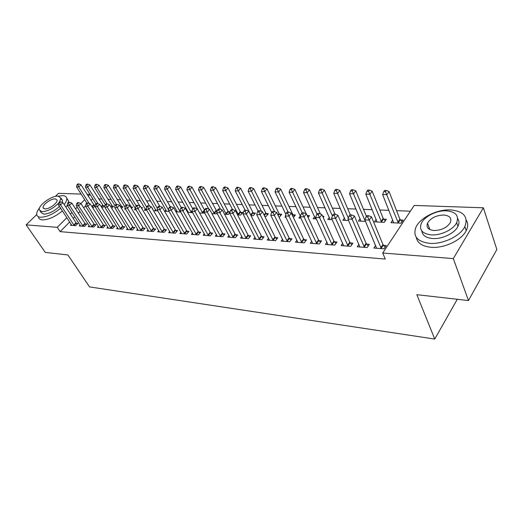<?xml version="1.0" encoding="UTF-8"?>
<svg xmlns="http://www.w3.org/2000/svg" width="523" height="523" viewBox="0 0 523 523"><rect width="100%" height="100%" fill="white"/><g stroke="black" fill="none" stroke-linecap="round" stroke-linejoin="round"><path stroke-width="0.78" d="M428.585 228.728L429.278 227.963M410.385 211.194L396.558 210.651M388.929 210.351L379.776 209.991M372.239 209.697L363.505 209.35M356.052 209.056L347.717 208.729M340.349 208.442L332.386 208.128M325.103 207.84L317.5 207.539M310.296 207.258L303.039 206.971M295.913 206.69L288.977 206.422M281.93 206.14L275.307 205.879M268.338 205.611L262.01 205.356M255.113 205.088L249.066 204.853M242.247 204.578L236.468 204.356M229.721 204.088L224.204 203.872M217.522 203.61L212.253 203.401M205.644 203.14L200.603 202.944M194.066 202.682L189.254 202.499M182.775 202.244L178.18 202.061M171.773 201.806L167.38 201.636M161.038 201.388L156.848 201.218M150.565 200.976L146.564 200.819M140.341 200.571L136.523 200.42M130.364 200.178L126.716 200.034M120.617 199.793L117.139 199.655M111.098 199.42L107.777 199.289M101.795 199.054L98.631 198.93M92.702 198.694L89.969 194.399L88.184 196.19M414.196 205.441L483.37 207.794L453.31 258.591L382.725 253.021L414.196 205.441M453.31 258.591L468.484 300.555L496.85 249.497L483.37 207.794M55.32 196.432L58.504 193.327L81.117 194.098M86.995 194.294L89.969 194.399M468.484 300.555L416.838 294.678L434.75 339.067L457.279 299.28M434.75 339.067L89.544 286.911L67.925 254.969L45.253 252.393L26.15 224.87L36.721 214.561M376.194 219.307L374.448 221.844L384.294 222.34L386.379 219.274L383.705 219.15M358.941 244.326L357.235 246.804L367.159 247.549L369.349 244.333L366.656 244.136M344.513 217.98L342.872 220.248L348.612 220.536M327.025 242.208L325.43 244.418L334.772 245.124L336.989 242.005L334.452 241.822M314.637 216.699L313.1 218.745L316.323 218.908M322.658 216.241L323.992 216.306L323.181 217.398M296.979 240.188L295.488 242.175L304.281 242.835L306.524 239.822L304.138 239.645M285.571 216.561L284.976 217.32L285.963 217.372M293.161 214.835L295.41 214.94L293.403 217.542M268.645 238.253L267.24 240.057L275.543 240.678L277.798 237.756L275.549 237.592M266.253 213.554L268.377 213.652L266.2 216.372L264.736 216.3M241.874 236.416L240.547 238.057L248.399 238.645L250.667 235.808L248.536 235.657M240.757 212.338L242.77 212.436L240.587 215.077L237.579 214.927M216.542 234.664L215.286 236.161L222.726 236.723L224.995 233.964L222.981 233.82M216.574 211.187L217.13 211.214M216.98 213.044L216.3 213.848L211.913 213.626M192.529 232.99L191.353 234.369L198.4 234.899L200.675 232.219L198.766 232.081M187.685 211.031L187.175 211.612M187.613 212.397L192.621 212.652M169.746 231.395L168.628 232.663L175.323 233.166L177.604 230.558L175.787 230.434M166.013 210.037L164.915 211.253L169.112 211.462M148.101 229.872L147.041 231.048L153.402 231.526L155.677 228.989L153.952 228.865M145.374 209.082L144.328 210.207L146.806 210.338M151.99 208.108L152.585 208.134L152.232 208.52M127.501 228.414L126.494 229.505L132.554 229.963L134.823 227.492L133.175 227.374M125.239 208.644L124.696 209.22L125.618 209.265M131.096 207.115L132.672 207.186L131.482 208.455M107.882 227.021L106.921 228.041L112.693 228.473L114.955 226.06L113.386 225.949M112.164 206.212L113.661 206.284L111.719 208.311M89.165 225.694L88.25 226.642L93.761 227.054L96.01 224.7L94.519 224.596M94.068 205.349L95.271 205.408M95.212 205.716L93.336 207.631L92.551 207.592M71.298 224.419L70.428 225.302L75.691 225.694L77.927 223.406L76.502 223.301M92.663 198.694L90.897 200.492M85.595 205.866L83.673 207.814M80.032 211.508L78.358 213.201M74.782 216.829L73.207 218.424M69.696 221.981L60.165 231.65L385.248 259.062L382.725 253.021M80.13 225.047L79.235 225.962L84.621 226.367L86.87 224.047L85.406 223.942M103.011 205.774L104.476 205.846L102.096 208.076M98.409 226.348L97.474 227.328L103.116 227.753L105.371 225.374L103.842 225.263M121.519 206.657L123.055 206.729L121.48 208.389M117.57 227.714L116.59 228.76L122.506 229.205L124.768 226.766L123.167 226.655M135.392 208.644L134.398 209.71L136.078 209.795M141.19 207.592L142.511 207.657L141.726 208.5M137.673 229.133L136.64 230.264L142.851 230.735L145.119 228.231L143.439 228.106M155.566 209.553L154.501 210.723L157.815 210.893M158.789 230.623L157.698 231.846L164.222 232.336L166.504 229.767L164.732 229.636M176.715 210.527L175.8 211.56M175.937 211.808L180.71 212.05M180.991 232.186L179.847 233.506L186.711 234.023L188.993 231.382L187.129 231.244M204.761 213.09L199.596 213.005L186.907 189.659L187.535 187.273L188.685 187.299L189.594 186.293L188.443 186.266L187.535 187.273M204.375 233.82L203.159 235.252L210.396 235.795L212.678 233.081L210.71 232.938M228.505 211.756L230.087 211.828M229.865 212.567L228.283 214.456L224.57 214.267M229.035 235.527L227.747 237.096L235.383 237.671L237.658 234.873L235.585 234.722M253.335 212.939L255.401 213.038L253.224 215.718L250.962 215.6M255.067 237.324L253.707 239.044L261.781 239.652L264.043 236.769L261.853 236.612M279.524 214.188L281.707 214.286L279.537 217.045L278.909 217.012M282.61 239.207L281.158 241.103L289.703 241.744L291.952 238.776L289.637 238.606M300.333 216.077L298.842 218.019L300.915 218.124M307.191 215.502L309.498 215.613L308.067 217.496M311.78 241.181L310.237 243.28L319.298 243.96L321.527 240.894L319.069 240.717M329.359 217.333L327.771 219.483L332.216 219.712M342.742 243.254L341.088 245.594L350.717 246.313L352.92 243.149L350.305 242.966M360.118 218.64L358.425 221.033L365.538 221.392M375.651 245.424L373.886 248.052L384.13 248.824L386.301 245.549L383.516 245.346M392.773 219.987L390.962 222.68L401.115 223.19L403.181 220.078L400.428 219.948M457.618 225.452L457.913 226.296M60.165 231.65L57.262 227.328L26.15 224.87M84.687 199.721L80.921 203.506M77.254 207.2L75.573 208.893M71.971 212.515L70.389 214.11M66.859 217.666L57.262 227.328M73.776 225.014L76.018 222.726L62.897 202.636L60.59 204.911L74.259 225.59M59.668 202.734L60.59 201.826L59.714 201.786L58.792 202.695L59.668 202.734L60.59 204.911L58.399 204.807L71.841 225.406M76.018 222.726L77.26 224.092M62.897 202.636L60.59 201.826M58.792 202.695L58.399 204.807M94.807 206.127L80.987 184.756L78.757 186.959L76.554 186.907L86.831 203.101M89.256 203.552L78.757 186.959L77.849 184.828L78.738 183.952L77.855 183.933L76.966 184.809L77.849 184.828M76.554 186.907L76.966 184.809M78.738 183.952L80.987 184.756M82.673 225.675L84.922 223.36L71.788 203.042L69.474 205.349L83.164 226.256M68.539 203.146L69.467 202.224L68.572 202.185L67.644 203.107L68.539 203.146L69.474 205.349L67.238 205.238L80.686 226.073M84.922 223.36L86.184 224.753M71.788 203.042L69.467 202.224M67.644 203.107L67.238 205.238M91.773 226.354L94.029 224.007L80.895 203.46L78.574 205.801L92.27 226.943M77.626 203.571L78.555 202.636L77.633 202.597L76.704 203.525L77.626 203.571L78.574 205.801L76.28 205.683L89.734 226.747M94.029 224.007L95.317 225.433M80.895 203.46L78.555 202.636M76.704 203.525L76.28 205.683M103.77 206.578L89.923 184.959L87.694 187.182L85.445 187.123L95.971 203.905M98.049 203.722L87.694 187.182L86.766 185.024L87.661 184.135L86.759 184.122L85.87 185.005L86.766 185.024M85.445 187.123L85.87 185.005M87.661 184.135L89.923 184.959M112.935 207.036L99.076 185.162L96.84 187.411L94.532 187.352L105.326 204.741M107.058 203.924L96.84 187.411L95.899 185.234L96.794 184.331L95.872 184.312L94.977 185.207L95.899 185.234M94.532 187.352L94.977 185.207M96.794 184.331L99.076 185.162M39.513 208.036C37.316 210.749 36.401 212.998 36.767 214.796C37.146 216.254 38.414 217.071 40.572 217.241C46.73 217.117 53.424 214.11 60.642 208.219M64.166 204.578C66.16 202.041 67.016 199.923 66.748 198.23C66.395 196.596 65.022 195.72 62.623 195.609L58.288 196.158M38.558 217.424C38.937 218.889 40.212 219.712 42.37 219.889C48.528 219.784 55.209 216.79 62.407 210.9M65.918 207.258L67.271 205.297M68.467 202.29L68.467 200.897L67.29 199.073M60.949 198.805L62.531 200.453L62.263 202.414M59.459 206.415C54.117 211.331 48.874 213.914 43.716 214.155L40.944 212.377L40.101 211.122M59.491 202.009L60.93 198.001L58.001 196.145C51.509 195.55 37.826 205.598 39.303 209.945L42.069 211.71C47.848 211.305 53.405 208.389 58.746 202.957M55.203 198.877C51.032 198.472 42.193 204.957 43.134 207.755L44.939 208.906C49.064 209.37 57.981 202.852 57.072 200.061L55.203 198.877M480.389 279.125L482.252 275.771M429.631 243.352C442.706 244.503 460.332 236.148 464.849 226.596C468.464 216.751 463.666 211.187 450.466 209.9C436.783 209.18 419.57 218.026 415.752 227.695C412.863 236.514 417.485 241.731 429.631 243.352M416.315 237.377C417.374 243.097 422.303 246.405 431.115 247.301C444.171 248.497 461.737 240.181 466.228 230.617C468.15 226.707 468.17 223.229 466.294 220.183M457.664 218.575C459.272 220.804 459.357 223.399 457.939 226.367C454.762 233.251 442.112 239.325 432.632 238.534C425.944 237.893 422.342 235.363 421.826 230.95M431.266 234.879C440.765 235.638 453.448 229.545 456.651 222.667C459.187 215.692 455.755 211.743 446.341 210.815C436.535 210.285 424.061 216.627 421.224 223.569C419.06 230.002 422.407 233.774 431.266 234.879M443.713 215.012C436.097 215.313 430.697 218.032 427.5 223.171C426.062 227.374 428.226 229.826 433.998 230.519C441.51 230.323 446.956 227.682 450.329 222.582C451.918 218.156 449.715 215.633 443.713 215.012M429.573 228.754L429.246 229.205M101.096 227.047L103.351 224.674L90.218 203.892L87.89 206.258L101.586 227.636M86.923 204.003L87.857 203.055L86.916 203.016L85.981 203.957L86.923 204.003L87.89 206.258L85.537 206.14L98.991 227.446M103.351 224.674L104.659 226.126M90.218 203.892L87.857 203.055M85.981 203.957L85.537 206.14M110.634 227.753L112.896 225.348L99.762 204.33L97.428 206.722L111.131 228.355M96.448 204.441L97.383 203.486L96.422 203.44L95.487 204.401L96.448 204.441L97.428 206.722L95.023 206.605L108.47 228.152M112.896 225.348L114.23 226.838M99.762 204.33L97.383 203.486M95.487 204.401L95.023 206.605M122.317 207.507L108.438 185.364L106.195 187.646L103.835 187.587L115.067 205.892M116.413 204.343L106.195 187.646L105.241 185.436L106.136 184.527L105.195 184.508L104.299 185.417L105.241 185.436M103.835 187.587L104.299 185.417M106.136 184.527L108.438 185.364M131.914 207.991L118.021 185.58L115.773 187.881L113.36 187.822L125.095 207.186M126.135 205.029L115.773 187.881L114.805 185.652L115.707 184.73L114.74 184.711L113.837 185.632L114.805 185.652M113.36 187.822L113.837 185.632M115.707 184.73L118.021 185.58M120.401 228.479L122.663 226.047L109.542 204.781L107.202 207.206L120.898 229.087M106.208 204.898L107.143 203.924L106.156 203.885L105.221 204.853L106.208 204.898L107.202 207.206L104.737 207.082L118.178 228.884M122.663 226.047L124.023 227.57M109.542 204.781L107.143 203.924M105.221 204.853L104.737 207.082M139.844 206.01L127.834 185.796L125.585 188.13L123.114 188.071L135.365 208.54M136.215 205.938L125.585 188.13L124.598 185.868L125.5 184.939L124.513 184.92L123.611 185.848L124.598 185.868M123.114 188.071L123.611 185.848M125.5 184.939L127.834 185.796M130.404 229.224L132.679 226.76L119.558 205.245L117.217 207.696L130.907 229.839M116.204 205.356L117.145 204.375L116.132 204.33L115.191 205.31L116.204 205.356L117.217 207.696L114.694 207.572L128.122 229.63M132.679 226.76L134.065 228.316M119.558 205.245L117.145 204.375M115.191 205.31L114.694 207.572M149.702 206.167L137.889 186.018L135.634 188.378L133.097 188.319L145.956 210.292M146.603 206.997L135.634 188.378L134.633 186.096L135.535 185.149L134.522 185.129L133.62 186.07L134.633 186.096M133.097 188.319L133.62 186.07M135.535 185.149L137.889 186.018M140.661 229.983L142.929 227.485L129.828 205.716L127.488 208.2L141.164 230.604M126.455 205.833L127.396 204.839L126.357 204.794L125.415 205.787L126.455 205.833L127.488 208.2L124.892 208.076L138.307 230.395M142.929 227.485L144.348 229.081M129.828 205.716L127.396 204.839M125.415 205.787L124.892 208.076M159.79 206.317L148.186 186.247L145.93 188.64L143.335 188.574L156.168 210.808M157.41 208.396L145.93 188.64L144.91 186.325L145.812 185.371L144.773 185.345L143.871 186.299L144.91 186.325M143.335 188.574L143.871 186.299M145.812 185.371L148.186 186.247M151.167 230.767L153.442 228.237L140.36 206.199L138.013 208.723L151.677 231.395M136.967 206.324L137.909 205.317L136.843 205.264L135.902 206.271L136.967 206.324L138.013 208.723L135.359 208.592L148.748 231.173M153.442 228.237L154.886 229.872M140.36 206.199L137.909 205.317M135.902 206.271L135.359 208.592M170.315 206.775L158.737 186.476L156.482 188.901L153.821 188.836L166.628 211.338M168.491 209.854L156.482 188.901L155.442 186.561L156.351 185.593L155.285 185.567L154.383 186.534L155.442 186.561M153.821 188.836L154.383 186.534M156.351 185.593L158.737 186.476M161.94 231.565L164.222 229.002L151.167 206.696L148.813 209.252L162.457 232.199M147.748 206.82L148.689 205.801L147.597 205.755L146.656 206.768L147.748 206.82L148.813 209.252L146.087 209.115L159.45 231.977M164.222 229.002L165.693 230.676M151.167 206.696L148.689 205.801M146.656 206.768L146.087 209.115M181.298 207.605L169.557 186.718L167.301 189.169L164.568 189.104L177.343 211.88M180.35 212.031L167.301 189.169L166.249 186.796L167.151 185.822L166.059 185.796L165.157 186.776L166.249 186.796M164.568 189.104L165.157 186.776M167.151 185.822L169.557 186.718M172.995 232.389L175.27 229.787L162.248 207.206L159.894 209.795L173.505 233.029M158.809 207.337L159.75 206.297L158.632 206.252L157.691 207.285L158.809 207.337L159.894 209.795L157.096 209.658L170.426 232.8M175.27 229.787L176.774 231.506M162.248 207.206L159.75 206.297M157.691 207.285L157.096 209.658M192.712 208.749L180.657 186.966L178.395 189.45L175.597 189.378L188.326 212.436M191.411 212.593L178.395 189.45L177.323 187.044L178.232 186.051L177.107 186.031L176.205 187.018L177.323 187.044M175.597 189.378L176.205 187.018M178.232 186.051L180.657 186.966M184.331 233.225L186.613 230.591L173.623 207.729L171.269 210.357L184.848 233.879M170.165 207.86L171.106 206.814L169.955 206.762L169.014 207.808L170.165 207.86L171.269 210.357L168.399 210.213L181.684 233.644M186.613 230.591L188.149 232.356M173.623 207.729L171.106 206.814M169.014 207.808L168.399 210.213M204.63 210.272L192.039 187.214L189.777 189.731L186.907 189.659M202.754 213.162L188.685 187.299M189.594 186.293L192.039 187.214M195.968 234.095L198.25 231.421L185.305 208.272L182.945 210.932L196.485 234.755M181.821 208.402L182.762 207.337L181.586 207.285L180.644 208.344L181.821 208.402L182.945 210.932L179.997 210.782L193.242 234.513M198.25 231.421L199.819 233.232M185.305 208.272L182.762 207.337M180.644 208.344L179.997 210.782M216.999 211.665L203.722 187.476L201.46 190.026L198.511 189.954L208.867 209.108M214.384 213.75L201.46 190.026L200.348 187.561L201.25 186.541L200.074 186.515L199.165 187.535L200.348 187.561M198.511 189.954L199.165 187.535M201.25 186.541L203.722 187.476M207.912 234.977L210.194 232.271L197.295 208.821L194.942 211.521L208.435 235.651M193.798 208.958L194.739 207.879L193.53 207.827L192.582 208.899L193.798 208.958L194.942 211.521L191.915 211.37L205.101 235.402M210.194 232.271L211.795 234.127M197.295 208.821L194.739 207.879M192.582 208.899L191.915 211.37M229.564 212.933L228.002 211.089L215.711 187.737L213.449 190.326L210.423 190.248L220.562 209.331M226.322 214.358L213.449 190.326L212.318 187.829L213.221 186.789L212.011 186.77L211.109 187.796L212.318 187.829M210.423 190.248L211.109 187.796M213.221 186.789L215.711 187.737M220.183 235.893L222.458 233.14L209.625 209.39L207.265 212.122L220.706 236.566M206.101 209.527L207.043 208.435L205.801 208.376L204.853 209.468L206.101 209.527L207.265 212.122L204.153 211.972L217.28 236.311M222.458 233.14L224.099 235.056M209.625 209.39L207.043 208.435M204.853 209.468L204.153 211.972M241.842 213.554L240.253 211.665L228.021 188.012L225.766 190.634L222.654 190.555L232.591 209.586M238.573 214.973L225.766 190.634L224.609 188.097L225.518 187.051L224.269 187.025L223.367 188.071L224.609 188.097M222.654 190.555L223.367 188.071M225.518 187.051L228.021 188.012M232.787 236.827L235.056 234.036L222.288 209.971L219.935 212.75L233.31 237.514M218.745 210.115L219.693 209.004L218.411 208.945L217.463 210.056L218.745 210.115L219.935 212.75L216.738 212.593L229.793 237.252M235.056 234.036L236.736 236.004M222.288 209.971L219.693 209.004M217.463 210.056L216.738 212.593M254.453 214.201L252.825 212.26L240.665 188.293L238.416 190.947L235.219 190.869L245.104 210.148M251.158 215.613L238.416 190.947L237.239 188.385L238.142 187.319L236.867 187.293L235.965 188.352L237.239 188.385M235.219 190.869L235.965 188.352M238.142 187.319L240.665 188.293M245.738 237.788L248.007 234.958L235.317 210.573L232.964 213.391L246.268 238.488M231.748 210.717L232.696 209.592L231.375 209.533L230.434 210.658L231.748 210.717L232.964 213.391L229.675 213.227L242.652 238.213M248.007 234.958L249.726 236.984M235.317 210.573L232.696 209.592M230.434 210.658L229.675 213.227M267.41 214.861L265.743 212.868L253.662 188.581L251.413 191.274L248.131 191.196L258.146 211.115M261.5 211.449L250.216 188.672L251.118 187.594L249.804 187.567L248.902 188.64L250.216 188.672M248.131 191.196L248.902 188.64M251.118 187.594L253.662 188.581M259.055 238.776L261.323 235.906L248.713 211.187L246.366 214.051L259.591 239.482M245.13 211.338L246.072 210.194L244.712 210.135L243.77 211.272L245.13 211.338L246.366 214.051L242.979 213.881L255.871 239.207M261.323 235.906L263.082 237.991M248.713 211.187L246.072 210.194M243.77 211.272L242.979 213.881M280.72 215.548L279.007 213.489L267.024 188.875L264.782 191.608L261.402 191.523L271.712 212.462M274.614 211.684L263.559 188.966L264.461 187.875L263.108 187.849L262.206 188.94L263.559 188.966M261.402 191.523L262.206 188.94M264.461 187.875L267.024 188.875M272.751 239.796L275.013 236.88L262.5 211.822L260.153 214.724L273.287 240.515M258.892 211.972L259.833 210.815L258.44 210.749L257.499 211.913L258.892 211.972L260.153 214.724L256.669 214.554L269.463 240.227M275.013 236.88L276.817 239.031M262.5 211.822L259.833 210.815M257.499 211.913L256.669 214.554M294.397 216.247L292.651 214.129L280.759 189.176L278.524 191.954L275.052 191.869L285.846 214.267M288.173 212.096L277.282 189.274L278.177 188.169L276.791 188.136L275.889 189.241L277.282 189.274M275.052 191.869L275.889 189.241M278.177 188.169L280.759 189.176M286.846 240.841L289.101 237.88L276.693 212.475L274.353 215.424L287.382 241.567M273.065 212.632L274.006 211.455L272.568 211.39L271.633 212.567L273.065 212.632L274.353 215.424L270.764 215.247L283.453 241.273M289.101 237.88L290.951 240.096M276.693 212.475L274.006 211.455M271.633 212.567L270.764 215.247M306.203 213.776L294.9 189.489L292.664 192.307L289.095 192.216L300.405 216.221M308.465 216.973L307.086 215.384M302.229 212.73L291.396 189.588L292.292 188.463L290.866 188.437L289.971 189.555L291.396 189.588M289.095 192.216L289.971 189.555M292.292 188.463L294.9 189.489M301.359 241.92L303.601 238.913L291.304 213.149L288.977 216.143L301.895 242.659M287.663 213.312L288.598 212.116L287.12 212.044L286.186 213.24L287.663 213.312L288.977 216.143L285.283 215.96L297.842 242.352M303.601 238.913L305.497 241.201M291.304 213.149L288.598 212.116M286.186 213.24L285.283 215.96M320.429 213.992L309.446 189.81L307.223 192.673L303.543 192.575L315.447 218.862M317.036 214.136L305.929 189.914L306.818 188.77L305.347 188.738L304.458 189.882L305.929 189.914M303.543 192.575L304.458 189.882M306.818 188.77L309.446 189.81M316.297 243.032L318.533 239.979L306.367 213.842L304.053 216.882L316.84 243.777M302.706 214.005L303.641 212.789L302.111 212.724L301.183 213.933L302.706 214.005L304.053 216.882L300.241 216.699L312.669 243.463M318.533 239.979L320.481 242.339M306.367 213.842L303.641 212.789M301.183 213.933L300.241 216.699M335.08 214.208L324.423 190.143L322.214 193.046L318.422 192.948L330.183 219.608M332.399 215.907L320.893 190.248L321.782 189.091L320.266 189.058L319.376 190.215L320.893 190.248M318.422 192.948L319.376 190.215M321.782 189.091L324.423 190.143M331.687 244.176L333.909 241.07L321.893 214.554L319.586 217.646L332.236 244.927M318.213 214.724L319.141 213.489L317.566 213.423L316.644 214.652L318.213 214.724L319.586 217.646L315.657 217.457L327.934 244.607M333.909 241.07L335.916 243.509M321.893 214.554L319.141 213.489M316.644 214.652L315.657 217.457M350.371 214.901L339.852 190.483L337.655 193.432L333.752 193.333L345.357 220.373M348.331 218.052L336.309 190.588L337.191 189.411L335.629 189.378L334.746 190.555L336.309 190.588M333.752 193.333L334.746 190.555M337.191 189.411L339.852 190.483M347.553 245.352L349.763 242.195L337.904 215.293L335.609 218.437L348.102 246.117M334.21 215.469L335.132 214.214L333.511 214.142L332.589 215.391L334.21 215.469L335.609 218.437L331.556 218.235L343.67 245.79M349.763 242.195L351.822 244.725M337.904 215.293L335.132 214.214M332.589 215.391L331.556 218.235M366.433 216.352L355.758 190.836L353.574 193.83L349.547 193.726L360.988 221.164M365.387 221.386L352.195 190.947L353.071 189.751L351.463 189.712L350.58 190.908L352.195 190.947M349.547 193.726L350.58 190.908M353.071 189.751L355.758 190.836M363.916 246.568L366.107 243.358L354.424 216.051L352.142 219.248L364.466 247.346M350.711 216.234L351.626 214.96L349.952 214.881L349.037 216.156L350.711 216.234L352.142 219.248L347.965 219.045L359.896 247.006M366.107 243.358L368.231 245.98M354.424 216.051L351.626 214.96M349.037 216.156L347.965 219.045M385.235 220.961L383.182 218.379L372.147 191.196L369.983 194.236L365.832 194.138L377.083 221.981M381.62 222.21L368.571 191.307L369.447 190.097L367.787 190.058L366.911 191.274L368.571 191.307M365.832 194.138L366.911 191.274M369.447 190.097L372.147 191.196M380.796 247.824L382.973 244.561L371.48 216.842L369.218 220.091L381.345 248.615M367.747 217.025L368.656 215.724L366.93 215.646L366.022 216.94L367.747 217.025L369.218 220.091L364.897 219.876L376.625 248.262M382.973 244.561L385.157 247.274M371.48 216.842L368.656 215.724M366.022 216.94L364.897 219.876M402.01 221.844L399.899 219.163L389.06 191.575L386.909 194.661L382.627 194.556L393.682 222.818M398.356 223.053L385.471 191.686L386.334 190.45L384.621 190.418L383.758 191.647L385.471 191.686M382.627 194.556L383.758 191.647M386.334 190.45L389.06 191.575M74.103 225.426L76.345 223.138M93.911 205.186L92.166 206.977M93.597 204.781L91.885 206.533M83.007 226.093L85.249 223.779M92.107 226.773L94.362 224.426M102.861 205.611L101.462 207.056M102.541 205.199L101.181 206.605M112.007 206.049L110.981 207.115M111.687 205.631L110.699 206.657M101.429 227.472L103.685 225.093M110.968 228.185L113.23 225.779M121.362 206.493L120.728 207.16M121.042 206.069L120.447 206.696M120.735 228.911L123.003 226.479M130.743 229.662L133.012 227.198M141.001 230.427L143.269 227.93M151.513 231.212L153.782 228.682M162.287 232.022L164.562 229.453M180.154 211.063L179.853 211.397M173.342 232.846L175.617 230.251M192.006 211.54L191.248 212.41M192.131 210.56L190.915 211.952M184.678 233.696L186.953 231.061M204.486 210.782L202.584 212.979M204.441 209.984L202.251 212.515M196.315 234.566L198.59 231.892M216.404 210.998L214.221 213.567M216.071 210.534L213.881 213.096M208.259 235.461L210.54 232.748M228.342 211.567L226.152 214.169M228.002 211.089L225.818 213.691M220.529 236.376L222.805 233.624M240.587 212.148L238.403 214.783M240.253 211.665L238.07 214.306M233.134 237.318L235.409 234.533M253.165 212.743L250.981 215.417M252.825 212.26L250.648 214.933M246.091 238.285L248.36 235.455M266.076 213.358L264.344 215.522M265.743 212.868L264.063 214.953M259.408 239.286L261.67 236.409M279.347 213.985L278.164 215.489M279.007 213.489L277.883 214.914M273.104 240.305L275.366 237.39M292.991 214.633L292.39 215.411M292.651 214.129L292.109 214.829M287.199 241.365L289.454 238.403M301.712 242.443L303.955 239.436M316.65 243.561L318.886 240.508M332.046 244.712L334.269 241.606M347.913 245.902L350.116 242.744M364.276 247.124L366.466 243.914M383.522 218.928L381.437 221.987M383.182 218.379L381.09 221.438M381.156 248.386L383.326 245.124M400.239 219.725L398.173 222.831M399.899 219.163L397.826 222.268M66.748 198.23L68.467 200.897M62.531 200.453L60.93 198.001M43.657 208.527L43.134 207.755M464.849 226.596L466.228 230.617M457.939 226.367L456.651 222.667M429.867 229.545L427.5 223.171"/></g></svg>
